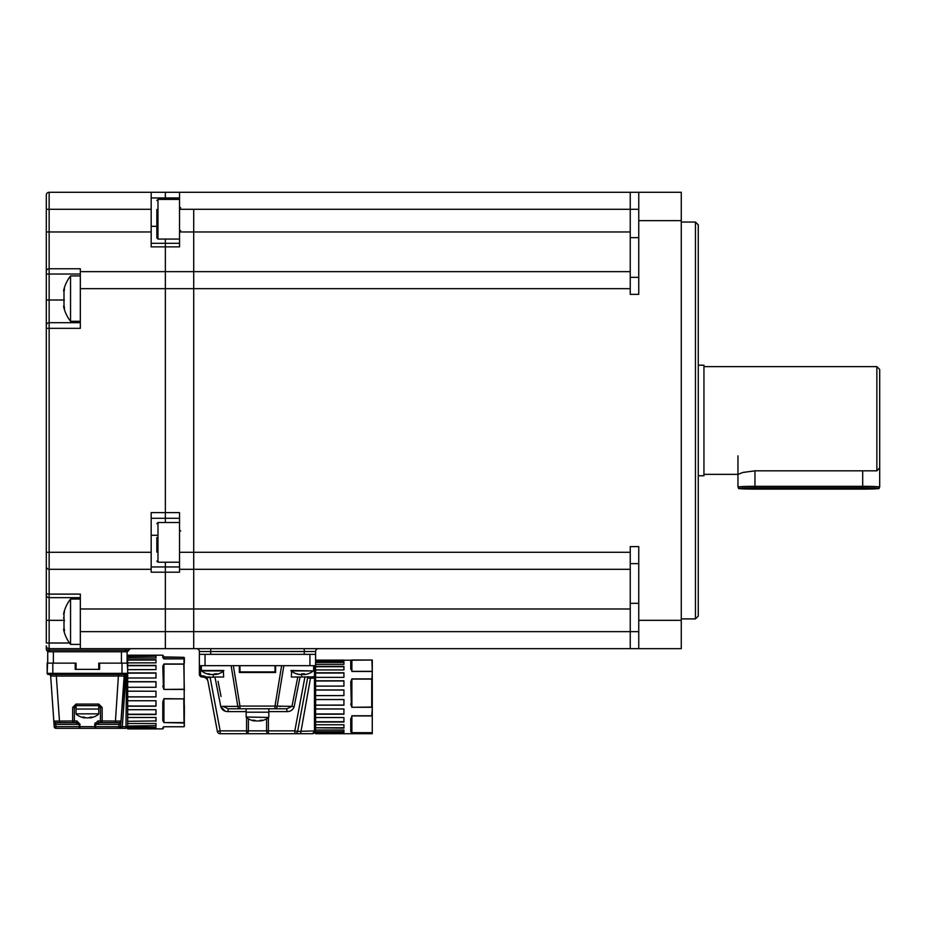 <?xml version="1.0" encoding="UTF-8"?>
<svg xmlns="http://www.w3.org/2000/svg" width="926" height="926" viewBox="0 0 926 926"><rect width="100%" height="100%" fill="white"/><g stroke="black" fill="none" stroke-linecap="round" stroke-linejoin="round"><path stroke-width="1.39" d="M179.528 518.282L165.36 518.282L165.36 512.61L179.528 512.61L179.528 572.199L165.36 572.199L165.36 566.943L165.36 648.675L193.708 648.675L193.708 631.659L193.708 648.675L638.755 648.675L638.755 620.327L681.27 620.327L681.27 648.675L638.755 648.675M638.755 620.327L638.755 546.618L630.247 546.618L630.247 608.984L193.708 608.984L193.708 569.305L193.708 631.659L630.247 631.659L630.247 648.675M179.528 569.305L193.708 569.305L193.708 552.29L193.708 569.305L630.247 569.305M151.181 192.284L49.136 192.284L49.136 268.76L80.319 268.76L80.319 271.654L165.36 271.654L165.36 288.669L165.36 246.86L151.181 246.86L151.181 192.284L165.36 192.284L165.36 197.956L165.36 192.284L179.528 192.284L179.528 246.86L165.36 246.86L165.36 243.306L165.36 271.654L193.708 271.654L193.708 231.975L193.708 271.654L630.247 271.654L630.247 288.669L193.708 288.669L193.708 271.654L193.708 552.29L630.247 552.29M179.528 192.284L630.247 192.284L630.247 209.299L193.708 209.299L193.708 231.975L630.247 231.975L630.247 271.654M630.247 192.284L681.27 192.284L681.27 620.327M681.27 220.631L638.755 220.631L638.755 294.341L630.247 294.341L630.247 288.669M695.449 222.055L698.285 224.891L698.285 616.068L695.449 618.904L695.449 222.055L681.27 222.055M318.428 648.675A2.836 2.836 0 0 0 315.592 651.51L315.592 675.887L314.458 677.022L308.74 677.022L310.476 677.022L310.476 678.156L307.629 677.948L297.605 731.401L294.815 730.88L304.92 677.022L307.802 677.022L299.827 719.537M310.476 677.022L314.458 677.022L314.458 678.156L310.476 678.156L300.591 733.716L312.756 733.716L314.771 732.883L312.756 733.716L314.458 730.88L314.458 678.156L315.592 678.156L315.592 665.678L309.932 665.678L309.932 654.346L205.04 654.346L205.04 665.678L199.368 665.678L199.368 674.186L199.368 651.51A2.836 2.836 0 0 0 196.543 648.675A2.836 2.836 0 0 1 199.368 651.51A2.836 2.836 0 0 0 196.543 648.675M630.247 608.984L630.247 631.659L638.755 631.659M638.755 209.299L630.247 209.299L630.247 231.975M630.247 277.325L638.755 277.325M638.755 220.631L638.755 192.284M638.755 563.633L630.247 563.633M179.528 209.299L193.708 209.299L193.708 231.975L179.528 231.975M165.36 562.209L165.36 566.943L165.36 562.209M151.181 569.305L49.136 569.305L49.136 594.11L80.319 594.11L80.319 648.675L165.36 648.675L165.36 572.199L151.181 572.199L151.181 512.61L165.36 512.61L165.36 288.669L165.36 522.519M165.36 239.07L165.36 243.306L179.528 243.306M179.528 197.956L165.36 197.956L165.36 199.391L165.36 197.956L151.181 197.956M80.319 271.654L80.319 288.669L193.708 288.669L193.708 552.29L179.528 552.29M80.319 608.984L193.708 608.984L193.708 631.659L80.319 631.659M80.319 648.675L49.136 648.675A2.836 2.836 0 0 1 46.3 645.839L46.3 648.952L46.3 645.839M64.345 300.001L49.136 300.001L49.136 328.348L80.319 328.348L80.319 288.669M80.319 274.015L49.136 274.015L49.136 300.001L46.3 300.001L46.3 328.348L49.136 328.348L49.136 552.29L46.3 552.29L46.3 620.327L46.3 195.12A2.836 2.836 0 0 1 49.136 192.284M46.3 197.956L46.3 209.299L151.181 209.299M46.3 246.142L46.3 247.913M131.342 648.675A2.836 2.836 0 0 0 128.807 650.237A2.836 2.836 0 0 1 126.283 651.788L49.136 651.788A2.836 2.836 0 0 1 46.3 648.952A2.836 1.273 0 0 0 49.136 650.237L49.136 643.003L46.3 643.003L46.3 620.327L49.136 620.327L49.136 643.003L69.496 643.003M151.181 243.306L165.36 243.306M165.36 518.282L151.181 518.282M46.3 325.512A2.836 2.836 0 0 1 49.136 322.688L80.319 322.688M80.319 597.652L49.136 597.652A2.836 2.836 0 0 1 46.3 594.816M151.181 552.29L49.136 552.29L49.136 569.305A2.836 2.836 0 0 1 46.3 566.469M47.712 663.132L47.712 651.788L49.136 651.788A2.836 2.836 0 0 1 46.3 648.952A2.836 2.836 0 0 0 49.136 651.788A2.836 2.836 0 0 1 46.3 648.952M876.864 366.615L879.7 369.451L879.7 467.838L876.864 470.836L876.864 366.615L703.945 366.615M876.864 470.836L754.968 470.836L742.941 472.434L738.115 474.344M698.285 365.203L703.945 365.203L703.945 475.756L698.285 475.756M845.82 488.453L828.538 488.442L845.82 488.453M179.528 199.391L157.987 199.391L157.987 239.07L156.853 237.936L156.853 209.473M156.853 552.116L156.853 537.485M80.319 275.925L70.55 275.925L70.55 321.276L80.319 321.276M64.403 308.59L63.998 307.721C64.623 309.134 64.623 308.416 63.998 305.568L63.998 291.632C64.623 288.773 64.623 288.055 63.998 289.479C63.419 291.308 63.419 291.308 63.998 289.479C63.419 291.308 63.419 291.308 63.998 289.479L64.438 289.479M64.403 288.611L63.998 289.479M63.998 307.721C63.419 305.881 63.419 305.881 63.998 307.721C63.419 305.881 63.419 305.881 63.998 307.721L64.438 307.721M80.319 599.053L70.55 599.053L70.55 644.403L80.319 644.403M64.369 631.057L63.998 630.409C64.623 631.497 64.623 630.618 63.998 627.793L63.998 613.973C64.623 611.148 64.623 610.593 63.998 612.329L64.369 612.329M64.438 611.218L63.998 612.329C63.419 614.389 63.419 614.621 63.998 613.047M64.473 630.409L63.998 630.409C63.419 628.835 63.419 629.078 63.998 631.127M64.357 629.356L63.605 629.68A36.855 36.855 0 0 0 70.55 644.403M63.998 625.073L63.998 629.483M63.605 617.758L64.461 620.802M63.963 614.1L63.605 613.776A36.855 36.855 0 0 1 70.55 599.053M215.307 674.232A18.138 15.129 -80.8 0 1 214.357 674.452A18.138 17.733 -56.9 0 1 213.2 674.556A18.138 15.302 77.7 0 1 212.702 674.51M210.086 674.232L210.052 674.556A18.138 9.515 -82.3 0 1 209.739 674.51A18.138 9.515 -82.3 0 1 209.438 674.452A18.138 14.781 -81.3 0 1 207.158 673.746A17.976 9.028 121.1 0 0 208.616 673.746A18.138 15.129 80.8 0 0 211.035 674.452A18.138 17.733 56.9 0 0 212.193 674.556A18.138 15.302 -77.7 0 0 213.188 674.452A18.138 10.406 -83.8 0 0 214.878 673.746A17.976 13.311 -131.6 0 0 217.043 673.746A18.138 9.873 84 0 1 215.538 674.452A18.138 3.172 83.4 0 1 215.341 674.556A18.138 9.515 82.3 0 0 215.654 674.51A18.138 9.515 82.3 0 0 215.955 674.452M223.617 670.945L201.579 670.945A18.138 18.138 0 0 0 209.739 674.51M215.538 674.452L215.457 673.781M215.341 674.556L215.249 673.769M308.092 673.792A17.976 2.28 -116.7 0 0 308.15 673.769A17.976 2.28 -116.7 0 0 308.208 673.746A18.138 17.837 60.9 0 1 305.418 674.452A18.138 15.256 77.8 0 1 304.423 674.556A18.138 4.931 83.2 0 1 304.098 674.452L304.029 673.769M304.307 674.522A18.138 17.328 67.3 0 1 303.89 674.556A18.138 9.584 82.3 0 1 303.253 674.452A18.138 2.871 84.9 0 1 302.767 673.792M300.244 674.522A18.138 4.931 -83.2 0 1 300.117 674.556A18.138 15.256 -77.8 0 1 299.133 674.452A18.138 17.837 -60.9 0 1 296.459 673.792M304.098 674.452A18.138 2.246 84.9 0 0 304.388 673.746A17.976 15.927 -164.2 0 1 301.807 673.746A18.138 2.871 -84.9 0 1 301.286 674.452A18.138 9.584 -82.3 0 1 300.661 674.556A18.138 17.328 -67.3 0 1 299.538 674.452A18.138 17.93 54.6 0 1 296.702 673.746A17.976 2.28 116.7 0 1 296.389 673.769A17.976 2.28 116.7 0 1 296.343 673.746M308.15 673.769A18.138 18.138 0 0 0 313.393 670.945L291.158 670.945M303.89 674.556L303.832 673.781M303.253 674.452L303.207 673.792M247.092 708.772L228.132 708.772L223.016 706.364L237.808 706.376L231.118 665.678M295.753 687.231L291.956 706.364L297.778 677.022L291.343 677.022L300.036 677.022L294.121 706.793C292.859 710.01 290.44 711.619 286.84 711.608L286.84 708.772L228.132 708.772L228.132 711.608C224.543 711.631 222.124 710.022 220.851 706.793L214.936 677.022L206.996 677.612L206.88 677.022L210.052 677.022L220.156 730.88L246.559 730.88L246.559 717.581M218.038 681.293L221.048 696.456M220.631 694.361L218.247 682.369M225.284 711.168L220.851 706.793L223.016 706.364M267.626 672.484L247.346 672.484M233.873 682.439L235.054 689.627M202.204 677.022A2.836 2.836 0 0 1 199.368 674.186L200.502 674.186A1.702 1.702 0 0 0 202.204 675.887L202.204 677.022M300.591 733.716L220.156 733.716A2.836 2.836 0 0 1 217.367 731.401L208.037 681.64A5.672 5.672 0 0 0 202.458 677.022L202.458 675.887A6.806 6.806 0 0 1 206.996 677.612L208.037 681.64A5.672 5.672 0 0 0 202.458 677.022M283.854 665.678L277.152 706.376A2.836 2.188 90 0 1 274.999 708.772L286.84 708.772L291.956 706.364L294.121 706.793L295.753 698.563M280.775 706.376L279.386 706.376M314.771 732.883L315.592 730.88L314.771 732.883L312.756 733.716L314.771 732.883M315.592 675.887A1.134 1.134 0 0 1 314.458 677.022A1.134 1.134 0 0 0 315.592 675.887L314.458 677.022L315.592 675.887L314.458 677.022L315.592 675.887L315.592 730.88L297.605 731.401A2.836 2.836 0 0 1 294.815 733.716L294.815 730.88L266.584 730.88L266.584 718.796M307.629 677.948A1.134 1.134 0 0 1 308.74 677.022A1.134 1.134 0 0 0 307.629 677.948L308.115 676.883L300.036 677.022M281.62 665.678L275.624 665.678L275.624 672.484L239.348 672.484L239.348 665.678L233.34 665.678L239.973 706.087L237.808 706.376A2.836 2.188 -90 0 0 239.973 708.772L239.973 706.087L274.999 706.087L281.62 665.678L274.999 706.087L291.956 706.364M274.999 706.087L274.999 708.772L267.88 708.772M220.851 706.793L214.936 677.022L223.629 677.022L223.374 670.945M291.597 670.945L291.343 677.022M315.592 671.987L315.592 696.861M309.932 665.678L275.057 665.678L274.953 671.917L240.019 671.917L239.915 665.678L205.04 665.678M309.932 654.346L315.592 654.346L315.592 665.678M199.368 654.346L205.04 654.346M275.057 665.678L239.915 665.678M372.183 733.716L315.627 733.716L343.974 733.693L343.94 733.056L343.94 733.658L343.94 733.056L315.627 733.056L343.94 733.265M343.916 731.227L343.94 730.035L343.916 732.119L343.916 730.035L315.627 730.035L315.627 731.679L343.974 731.644M343.916 732.119L315.627 732.119L343.916 732.084M343.916 731.714L315.627 732.084M343.974 728.114L343.94 724.757L343.916 728.137L315.627 727.778L315.627 730.035L343.916 730.035L343.94 732.072L343.94 730.035M343.94 724.757L315.627 724.745L315.627 727.743L343.916 727.743L343.916 724.745L315.627 724.745L315.627 721.991L343.916 721.991L343.916 717.557L315.592 717.534L315.592 673.063M343.916 714.004L315.627 714.004L343.916 714.154L343.916 708.969L315.627 708.969L315.627 713.969L343.916 713.969M315.627 708.946L343.916 708.946L315.627 708.969L315.627 705.149L343.916 705.149L343.916 699.524L315.627 699.547L315.627 705.149M343.94 705.068L343.94 699.535M343.916 690.02L343.916 695.611L315.627 695.611L343.916 695.611L343.916 690.02L315.627 690.02L315.627 699.547L343.916 699.524L343.916 705.149M315.627 705.103L343.916 705.068L315.627 705.103M315.627 690.02L343.916 689.997M343.916 680.992L343.94 686.12L343.94 680.853L343.916 686.12L315.627 686.12L343.916 686.108L343.916 680.992L315.627 680.992L315.627 689.997M343.916 689.951L315.627 689.951L343.916 689.916M315.627 680.992L343.916 680.957M343.916 680.83L315.627 680.957M315.627 680.83L343.916 680.784M343.94 677.357L343.916 672.751L315.627 672.797L315.627 680.784M343.916 674.186L343.916 672.797M315.627 673.052L343.916 673.005L315.627 673.052M315.627 672.797L343.916 672.751M343.94 669.938L343.94 668.954M343.94 669.926L343.916 666.361L343.974 669.903M343.916 666.72L315.627 666.72L315.627 672.751M315.627 666.72L343.916 666.685M343.916 666.407L315.627 666.685M315.627 666.407L343.916 666.361M343.916 662.09L343.94 664.347L343.916 662.09L315.627 662.09L315.627 666.361M343.916 662.449L315.627 662.449L343.916 662.414M315.627 662.09L343.916 662.055M315.627 662.055L315.627 660.967L343.916 660.967L315.627 660.516L343.94 660.493M315.627 660.516L343.916 660.481M372.183 660.007L315.627 660.481M343.916 660.145L315.627 660.145L343.916 660.111M343.94 662.055L343.94 664.011L343.94 662.055M343.94 669.232L343.94 666.373M343.916 708.946L343.916 714.201L315.592 714.189M315.627 714.201L315.627 717.557L343.916 717.546L315.627 717.557L315.627 721.701L315.627 717.314M343.916 717.546L343.916 721.991M343.916 721.736L315.627 721.991M315.627 721.736L343.916 721.701M315.627 733.265L315.627 732.616M343.916 733.265L315.627 733.23L315.627 732.119M315.627 731.227L315.592 733.126M315.592 732.582L315.592 731.204M372.264 714.687L372.287 708.459L371.72 715.925L351.88 715.925L351.313 718.206L351.88 732.593L372.264 732.952L372.287 714.675L372.264 732.952M371.928 732.686L351.88 732.686L350.746 731.76L351.313 724.144M351.313 718.206L351.88 715.752L371.928 715.752M372.287 733.681L372.287 732.929M372.287 660.794L372.264 660.018M351.313 660.782L351.88 671.338L371.72 671.338L372.287 672.392L371.928 660.018L350.746 660.215L351.313 660.782L351.88 660.064L351.88 671.466L351.313 669.579M351.88 660.018L372.287 660.041L372.264 678.202M350.746 681.895L351.313 703.945L350.746 681.895L351.88 678.908L371.928 678.908L372.264 672.369M372.264 708.471L371.928 678.908M351.313 682.115L351.88 678.908M371.928 707.29L351.88 707.29L371.72 707.07L371.72 679.117L351.88 679.117L351.88 707.07L351.313 703.945M351.88 707.29L350.746 704.049M372.287 677.855L372.287 708.459M372.287 714.675L372.287 694.187M343.94 714.131L343.94 708.957L343.94 714.131M268.818 708.772L268.818 712.175L246.142 712.175L246.142 716.99L268.609 717.43L246.142 716.99M246.362 717.43A18.138 18.138 0 0 0 254.789 721.041A18.138 6.459 -83 0 1 254.384 720.937A18.138 12.559 -83 0 1 252.451 720.231A17.976 11.378 125.2 0 0 254.303 720.231A18.138 12.999 82.8 0 0 256.386 720.937A18.138 16.818 72.3 0 0 257.486 721.041A18.138 16.818 -72.3 0 0 258.586 720.937A18.138 12.999 -82.8 0 0 260.669 720.231A17.976 11.378 -125.2 0 0 262.521 720.231A18.138 12.559 83 0 1 260.588 720.937L260.507 720.312M254.384 720.937L254.465 720.312M268.818 716.99L268.818 712.175L246.142 712.175L246.142 708.772M127.684 669.811L127.661 673.329A1.134 1.134 0 0 1 126.526 674.464L48.279 674.464A1.134 1.134 0 0 1 47.145 673.329L47.145 663.132L52.817 663.132L52.817 673.329L121.989 673.329L121.989 663.132L99.591 663.132L99.591 669.371L75.214 669.371L75.214 663.132L52.817 663.132M52.817 674.464L52.817 673.329L47.145 673.329L47.712 660.296M121.422 651.788L121.422 663.132L98.746 663.132L98.746 669.371L75.214 669.371L76.059 669.371L76.059 663.132L53.384 663.132L53.384 651.788M127.093 660.296L127.661 669.834M121.989 663.132L127.661 663.132L127.661 665.412L155.973 665.4L127.684 665.667L155.973 665.435M98.862 705.658A1.702 1.702 0 0 0 98.746 705.647L100.448 707.348L102.138 707.464L102.138 722.662A1.702 1.702 0 0 1 100.448 720.96A1.702 1.702 0 0 0 102.138 722.662A1.702 1.702 0 0 1 100.448 720.96L120.993 721.076L121.48 714.154L120.993 721.076A1.702 1.702 0 0 1 119.304 722.662L99.232 722.662L95.691 724.363L99.232 722.662L102.138 722.662L99.232 722.662A1.702 1.366 90 0 1 97.867 720.96L100.448 720.96L100.448 707.348A1.702 1.702 0 0 0 100.436 707.232M127.163 727.824L125.959 728.322L127.661 726.632L125.959 728.322L126.526 674.464A1.134 1.134 0 0 0 127.661 673.329L121.989 673.329L121.989 674.464M125.843 674.464L125.762 675.598L124.142 676.049A1.702 1.702 0 0 1 125.843 674.464M124.686 674.927L120.6 726.748L127.661 726.632L127.661 727.373L127.684 669.938M125.878 674.464L125.762 675.598M125.959 728.322L122.313 728.322L122.313 726.632L125.878 675.598L127.661 675.598M127.661 664.266L127.661 678.168L127.661 673.133L155.973 673.121L156.031 677.948L155.973 672.889L127.684 672.924L127.661 665.725L127.684 672.889L155.973 672.889L127.661 673.133M120.762 724.479L119.06 724.363L118.898 728.322A1.702 1.702 0 0 0 120.6 726.748A1.702 1.702 0 0 1 118.898 728.322L79.115 728.322A1.702 0.961 -90 0 0 80.076 726.632L120.6 726.748A1.702 1.702 0 0 1 118.898 728.322L122.313 728.322M118.493 674.464L115.345 722.662L119.304 722.662L119.06 724.363L95.691 724.363L95.691 728.322A1.702 0.961 -90 0 1 94.73 726.632L94.73 724.363L97.867 720.96M119.304 722.662L115.345 722.662M80.076 724.363L75.573 722.662A1.702 1.366 -90 0 0 76.939 720.96L80.076 724.363L79.115 728.322L55.907 728.322A1.702 1.702 0 0 1 54.206 726.748A1.702 1.702 0 0 0 55.907 728.322L55.907 726.632L54.206 726.748L54.044 724.479L55.745 724.363L55.907 726.632L79.115 726.632L79.115 724.363L55.745 724.363L55.502 722.662L59.472 722.662L55.502 722.662A1.702 1.702 0 0 1 53.812 721.076L50.664 676.049L53.812 721.076L59.472 721.076L59.472 722.662L75.573 722.662L72.668 722.662L72.668 707.464L74.358 707.348L74.358 720.96L74.358 707.348A1.702 1.702 0 0 1 74.369 707.232M53.812 721.076L54.044 724.479M56.324 674.464L56.324 676.049L50.664 676.049A1.702 1.702 0 0 0 48.962 674.464M120.993 721.076L124.142 676.049L56.324 676.049L59.472 721.076L74.358 720.96A1.702 1.702 0 0 1 72.668 722.662A1.702 1.702 0 0 0 74.358 720.96L74.358 707.348L76.059 705.647L76.059 704.073L98.746 704.073L98.746 705.647L76.059 705.647L76.059 713.865L98.746 713.865L76.059 713.865M98.746 707.348L100.448 707.348L98.746 705.647L98.746 709.05L76.059 709.05L98.746 709.05L98.746 713.865M76.059 707.348L74.358 707.348M95.135 722.928L94.73 724.363L95.691 724.363M125.67 648.675L125.67 651.788L127.093 651.788L127.093 663.132M99.591 663.132L98.746 663.132L99.591 663.132M76.059 663.132L75.214 663.132L76.059 663.132M155.973 665.4L155.973 669.533M156.008 718.356L155.973 720.879M155.973 709.721L155.973 714.27L127.684 714.27L155.973 714.513L127.684 714.513L127.684 717.488L127.661 709.513L127.684 714.235L156.008 714.247L156.008 709.721L156.031 714.467L155.973 709.721L127.684 709.721L127.661 705.994L156.008 706.017M155.973 720.949L127.684 721.308L155.973 720.949L155.973 717.488L127.684 717.488L127.684 720.949M155.973 725.729L127.661 726.042L155.973 725.648M156.008 728.149L156.008 727.408L127.661 726.956L127.661 728.403L155.973 728.137L155.973 727.408M156.031 727.836L156.008 728.461M162.802 728.889L163.937 726.783L162.802 728.889L127.684 728.889L127.661 728.172L156.008 728.554L156.008 727.408M155.973 721.308L155.973 717.488M156.008 696.85L156.008 691.236L155.973 696.908L127.684 696.908L127.684 706.006L127.661 700.658L127.661 696.884L155.973 696.873L127.661 696.827L156.008 696.827L156.008 691.224L127.684 691.224L127.684 696.827L127.661 681.825L127.684 691.178L156.008 691.224M127.684 709.721L127.684 706.191L155.973 706.191L156.008 700.75M156.031 706.144L155.973 700.75L127.684 700.75M156.031 728.577L127.684 728.588L155.973 728.542M155.973 728.426L127.684 728.172M127.684 721.308L127.661 725.66M184.355 660.863L184.355 657.796L184.355 659.497L183.788 658.849L163.937 658.907L162.802 657.587L162.802 655.191L127.684 655.203L127.661 655.932L127.661 655.226L156.031 655.515L127.684 655.492L127.661 660.296L127.661 656.268L155.973 656.245L156.008 657.032L156.008 656.245L155.973 657.958M156.008 659.717L156.008 660.863L156.008 659.717M127.684 687.289L155.973 687.289L156.031 681.733L127.684 681.721L127.661 678.006L127.684 681.686L155.973 681.686L127.661 681.825L156.008 681.814M156.008 662.842L155.973 659.763L127.684 659.763L155.973 660.053L127.684 660.088L127.684 665.667M127.684 726.111L127.661 727.824M156.008 677.994L156.031 672.936M156.008 665.4L156.008 666.824L156.008 665.4M184.008 658.907L184.355 726.285M162.802 666.234L163.37 686.224L162.802 666.234L163.937 663.965L184.008 663.977M163.37 667.947L163.937 663.965M183.996 689.442L163.937 689.442L183.788 689.233L184.355 690.68L183.788 664.139L163.937 664.139L163.937 689.233L163.37 686.224M163.937 689.442L162.802 686.131M163.937 658.907L183.788 658.849L183.996 657.333L163.37 656.904L163.937 658.849L163.37 655.758L163.37 658.12L162.802 657.587M163.937 657.298L183.996 657.333M163.37 728.322L163.37 726.887M162.802 727.732L163.937 726.748L183.996 726.748L163.937 726.748M162.802 701.92L162.802 720.59L162.802 701.92L163.937 698.667L183.788 698.875L184.32 697.452L184.008 698.679M163.37 701.769L163.937 698.667M184.32 723.009L163.937 722.581L184.008 722.569L183.788 698.875L163.937 698.875L163.937 722.419L163.37 720.15M163.937 722.581L162.802 720.59M184.008 722.569L184.32 726.32M184.355 705.242L184.355 716.168M155.973 656.245L127.684 656.65L127.684 658.027L156.031 658.004M127.684 658.027L127.684 659.717L155.973 659.717M155.973 662.854L127.684 662.854M127.684 669.66L156.031 669.614M155.973 677.994L127.684 677.994L155.973 677.994M127.684 723.519L155.973 723.519L155.973 726.111M155.973 728.565L127.684 728.565M155.973 669.66L155.973 665.713L127.684 665.713M127.684 727.408L127.684 728.137M155.973 725.683L155.973 723.519M127.684 706.156L155.973 706.04L127.684 706.156M98.526 714.316L98.515 714.316A18.138 18.138 0 0 1 90.146 717.916A18.138 7.2 82.9 0 1 90.088 717.916L90.019 717.28M90.459 717.824L90.366 717.118A17.976 11.864 -126.4 0 0 92.287 717.118A18.138 11.969 83.3 0 1 90.459 717.824A18.138 5.706 83.1 0 1 90.088 717.916M84.775 717.418L84.717 717.916A18.138 7.2 -82.9 0 1 84.66 717.916A18.138 7.2 -82.9 0 1 84.254 717.824A18.138 13.114 -82.7 0 1 82.24 717.118A17.976 10.857 124.1 0 0 84 717.118A18.138 13.543 82.4 0 0 86.164 717.824A18.138 17.096 70.1 0 0 87.287 717.916A18.138 16.518 -74 0 0 88.364 717.824A18.138 12.432 -83.1 0 0 90.366 717.118M90.03 717.418A18.138 13.543 -82.4 0 1 88.641 717.824A18.138 17.096 -70.1 0 1 87.519 717.916L87.519 717.905M304.26 654.346L304.26 651.51L210.711 651.51L210.711 654.346M630.247 237.646L638.755 237.646M638.755 603.312L630.247 603.312M210.711 648.675L210.711 651.51L199.368 651.51M315.592 651.51L304.26 651.51L304.26 648.675M151.181 566.943L179.528 566.943M151.181 231.975L46.3 231.975M151.181 226.303L156.853 226.303M151.181 535.286L156.853 535.286M63.744 620.327L49.136 620.327L49.136 594.11A2.836 1.065 180 0 1 46.3 593.045M46.3 271.387A2.836 2.628 180 0 1 49.136 268.76L49.136 274.015L46.3 274.015M49.136 651.788L49.136 650.237L128.807 650.237M862.696 470.836L862.696 486.335A17.004 0.706 0 0 1 879.7 487.041L879.7 467.838M754.968 470.836L754.968 486.335L862.696 486.335L862.696 487.805L754.968 487.805A15.592 0.648 180 0 0 739.388 488.453A15.592 0.648 180 0 0 754.968 489.102L862.696 489.102A15.592 0.648 180 0 0 878.288 488.453A15.592 0.648 180 0 0 862.696 487.805M737.964 455.881L737.964 487.041A17.004 0.706 0 0 1 754.968 486.335L754.968 487.805M737.964 487.041C741.066 488.87 731.274 488.558 754.968 489.102L862.696 489.102C886.39 488.558 876.598 488.87 879.7 487.041M179.528 522.519L157.987 522.519L157.987 562.209L179.528 562.209M201.359 665.678L201.359 670.493L223.837 670.493M290.938 670.493L313.393 670.945M239.973 706.087L233.34 665.678M200.502 665.678L200.502 674.186M248.388 718.796L248.388 730.88L246.559 730.88L246.559 733.716A2.836 1.817 -90 0 0 248.388 730.88L266.584 730.88A2.836 1.817 -90 0 0 268.401 733.716L268.401 717.581M286.84 711.608L268.818 711.608M220.156 733.716L220.156 730.88L217.367 731.401M308.74 677.022L314.458 676.732L314.458 665.678M308.115 676.883A1.412 1.412 0 0 1 308.74 676.732M294.815 733.716A2.836 2.836 0 0 0 297.605 731.401M246.142 711.608L228.132 711.608M213.258 677.022L213.258 674.545M301.702 677.022L301.702 673.792M372.264 708.066L372.264 715.034M343.916 705.184L315.627 705.184M343.916 677.369L315.627 677.357M343.916 669.938L315.627 669.938L343.916 669.938M343.916 664.347L315.627 664.347L343.916 664.347M343.916 722.025L315.627 722.025M351.88 715.752L351.88 732.686M350.746 731.76L350.746 718.541M350.746 669.162L350.746 660.215M371.928 671.466L351.88 671.466M54.206 726.748A1.702 1.702 0 0 0 55.907 728.322M74.358 720.96L76.939 720.96M76.059 704.073L72.668 707.464M102.138 707.464L98.746 704.073M156.031 724.34L156.031 723.553M156.031 717.523L156.031 721.273M155.973 706.006L155.973 700.75M155.973 696.827L155.973 691.224M155.973 687.289L155.973 681.825M156.031 681.733L156.031 687.231M184.32 663.178L184.32 659.3M155.973 658.027L155.973 656.65M695.449 618.904L681.27 618.904M703.945 474.344L737.964 474.344M157.987 239.07L179.528 239.07M180.663 230.574L179.528 231.697M180.663 207.887L179.528 206.753M157.987 199.391L156.853 200.525M180.663 531.026L179.528 529.892M157.987 562.209L156.853 561.075M157.987 522.519L156.853 523.653M64.183 306.321L63.558 306.321A36.855 36.855 0 0 0 70.55 321.276M70.55 275.925A36.855 36.855 0 0 0 63.558 290.868L64.183 290.868M215.654 674.51A18.138 18.138 0 0 0 223.386 671.269M291.586 671.269A18.138 18.138 0 0 0 296.389 673.769M313.613 665.678L313.613 670.493M315.234 676.721L314.458 677.022M343.916 699.547L315.627 699.547M343.916 695.588L315.627 695.588M343.916 686.108L315.627 686.108M260.183 721.041A18.138 18.138 0 0 0 268.609 717.43M183.811 726.783L163.937 726.783M76.279 714.316A18.138 18.138 0 0 0 84.66 717.916"/></g></svg>
